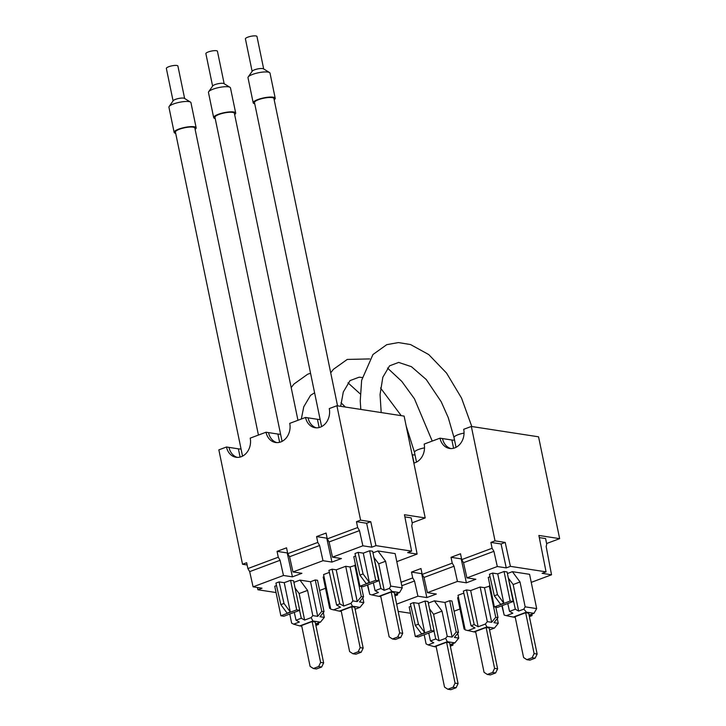 <?xml version="1.0" encoding="UTF-8"?>
<svg xmlns="http://www.w3.org/2000/svg" width="726" height="726" viewBox="0 0 726 726"><rect width="100%" height="100%" fill="white"/><g stroke="black" fill="none" stroke-linecap="round" stroke-linejoin="round"><path stroke-width="1.09" d="M313.369 668.51L310.084 666.359L301.617 625.494L312.162 621.556L320.62 662.421L318.641 666.541L313.369 668.51L316.391 668.982L321.663 667.012L318.641 666.541M312.162 621.556L315.184 622.019L323.642 662.883L321.663 667.012M396.804 561.643L417.096 554.065L407.658 552.604L411.615 551.134L404.446 514.734L425.209 517.928L404.119 416.098L336.9 405.734L329.259 408.593A14.883 12.142 98.8 0 1 315.129 427.732A14.883 12.142 98.8 0 1 305.537 417.45L289.728 423.367A14.883 12.142 98.8 0 1 275.608 442.497A14.883 12.142 98.8 0 1 266.015 432.224L250.198 438.132A14.883 12.142 98.8 0 1 236.077 457.271A14.883 12.142 98.8 0 1 226.485 446.998L218.844 449.857L242.529 564.265L246.668 562.714L247.884 568.567L249.69 571.634L253.093 586.835L262.041 588.214L257.902 589.757L276.052 592.552M241.068 449.022A14.883 3.576 -11.7 0 1 238.382 448.831L226.485 446.998M280.59 434.248A14.883 3.576 -11.7 0 1 277.904 434.057L266.015 432.224M320.121 419.474A14.883 3.576 -11.7 0 1 317.434 419.283L305.537 417.45M355.595 565.309L350.059 566.961L345.712 566.289L352.881 600.919L350.93 603.342L343.725 606.038L336.229 569.837L332.072 569.193L328.905 570.373L336.619 605.048L339.777 603.869L332.072 569.193M345.712 566.289L336.229 569.837M425.209 517.928L412.15 522.811M417.096 554.065L411.733 525.851L412.277 523.455L411.17 517.856L404.863 516.885M363.29 553.139L358.154 552.35L354.996 553.53L359.896 575.101L366.194 583.613L369.362 582.433L363.29 553.139L369.616 550.78L372.638 551.243L378.754 580.791L362.946 586.699L359.924 586.236L353.807 556.688L355.558 556.034M284.238 582.688L279.102 581.898L275.934 583.078L280.835 604.64L287.142 613.161L290.3 611.982L284.238 582.688L290.563 580.319L293.576 580.791L299.702 610.33L283.884 616.247L280.862 615.775L274.746 586.236L276.506 585.573M394.645 594.422L399.527 592.597L402.24 587.888L395.135 553.602L377.956 550.952L372.964 552.813M315.583 623.961L320.465 622.137L324.304 617.381L319.966 616.71L324.032 611.673L317.534 580.31L315.265 579.956L310.528 581.735L299.956 580.101L293.903 582.361M325.511 588.287L319.64 590.483M371.83 547.186L366.63 523.255L356.457 521.685L357.664 527.539L359.479 530.606L362.873 545.807L371.83 547.186L375.959 545.634L411.615 551.134M362.873 545.807L332.49 557.16L341.438 558.539L331.954 562.078L326.754 538.157L316.581 536.587L317.797 542.431L287.75 553.666L289.565 556.733L292.959 571.934L301.916 573.313L292.424 576.852L287.224 552.931L277.06 551.361L278.267 557.205L247.884 568.567M317.797 542.431L319.603 545.507L323.006 560.699L331.954 562.078M323.006 560.699L292.959 571.934M278.267 557.205L280.073 560.272L283.476 575.473L292.424 576.852M283.476 575.473L253.093 586.835M324.014 576.689L323.179 577.007L329.668 608.37L330.629 608.633M329.359 572.406L323.578 574.565L330.747 609.196L339.269 611.129L352.446 606.201L350.93 603.342M359.479 530.606L329.087 541.959L332.49 557.16M357.664 527.539L327.281 538.892L329.087 541.959M287.75 553.666L286.543 547.812L277.06 551.361M327.281 538.892L326.074 533.047L316.581 536.587M356.457 521.685L360.595 520.143L336.9 405.734M319.603 545.507L289.565 556.733M280.073 560.272L249.69 571.634M369.616 550.78L375.732 580.319L359.924 586.236M290.563 580.319L296.68 609.867L280.862 615.775M377.956 550.952L385.57 561.252L378.718 563.812L373.917 557.414M299.956 580.101L307.57 590.401L299.139 593.559L295.092 588.087M333.352 609.913L340.558 607.217L336.619 605.048M343.725 606.038L339.777 603.869M320.465 622.137L312.915 620.975L299.738 625.903L293.64 624.178L299.357 622.046L296.036 620.222L294.284 612.354M312.915 620.975L311.145 617.635L304.63 620.077L301.308 618.253L296.036 620.222M304.63 620.077L299.139 593.559M299.557 610.385L301.308 618.253M399.527 592.597L391.967 591.436L378.79 596.355L371.894 594.939L378.418 592.498L375.088 590.674L373.345 582.815M391.967 591.436L389.408 588.396L384.217 590.329L380.887 588.505L375.088 590.674M384.217 590.329L378.718 563.812M373.972 557.387L380.887 588.505M354.796 565.182L361.294 596.554L357.228 601.591L350.059 566.961M361.394 586.463L363.563 596.899L359.497 601.936L363.835 602.607L362.837 597.797M363.563 596.899L361.294 596.554M355.114 609.196L359.996 607.372L363.835 602.607M315.265 579.956L321.763 611.328L317.698 616.365L310.528 581.735M324.032 611.673L321.763 611.328M323.306 612.572L324.304 617.381M369.579 593.705L367.429 585.02M363.172 648.109L354.715 607.254L351.693 606.782L341.147 610.72L349.614 651.585L352.9 653.745L358.172 651.776L360.15 647.646L363.172 648.109L361.185 652.238L358.172 651.776M341.302 611.446L339.269 611.129M359.996 607.372L352.446 606.201M289.756 614.051L291.634 623.144L293.64 624.178M301.771 626.211L299.738 625.903M318.605 622.835L318.478 624.478L315.892 625.449M318.478 624.478L315.601 624.033M385.57 561.252L390.724 586.109L402.24 587.888M400.716 637.464L402.703 633.335L394.245 592.48L391.223 592.008L380.678 595.955L389.136 636.811L392.43 638.971L395.443 639.434L400.716 637.464L397.694 637.001L392.43 638.971M380.823 596.672L378.79 596.355M397.666 593.287L397.539 594.93L394.953 595.901M397.539 594.93L394.654 594.485M371.894 594.939L369.706 594.331L367.755 584.902M390.724 586.109L389.408 588.396M307.57 590.401L312.788 615.603L311.145 617.635M312.788 615.603L317.698 616.365M352.881 600.919L357.228 601.591M279.102 581.898L284.002 603.46L290.3 611.982M284.002 603.46L280.835 604.64M358.154 552.35L363.054 573.912L369.362 582.433M363.054 573.912L359.896 575.101M296.68 609.867L299.702 610.33M375.732 580.319L378.754 580.791M229.017 447.388A14.883 12.142 -81.2 0 0 237.357 457.389M268.538 432.614A14.883 12.142 -81.2 0 0 276.878 442.615M308.069 417.84A14.883 12.142 -81.2 0 0 316.409 427.841M257.902 589.757L257.412 587.497M247.139 564.973L242.529 564.265M375.959 545.634L370.768 521.713L360.595 520.143M366.63 523.255L370.768 521.713M361.185 652.238L355.921 654.208L352.9 653.745M351.693 606.782L360.15 647.646M323.642 662.883L320.62 662.421M402.703 633.335L399.681 632.872L397.694 637.001M391.223 592.008L399.681 632.872M337.554 405.834L273.92 98.536A9.919 2.387 168.3 0 0 263.72 98.219A9.919 2.387 168.3 0 0 254.49 102.557L321.6 426.607M274.174 99.78A11.244 2.704 168.3 0 0 275.218 98.273A11.244 2.704 168.3 0 0 263.656 97.901A11.244 2.704 168.3 0 0 253.192 102.829A11.244 2.704 168.3 0 0 254.753 103.809M275.218 98.273L270.008 73.126A11.244 2.704 168.3 0 0 269.527 72.546A11.244 2.704 168.3 0 0 258.447 72.763A11.244 2.704 168.3 0 0 248.192 76.956A11.244 2.704 168.3 0 0 247.993 77.682L253.192 102.829M269.527 72.546L263.474 68.825A5.899 1.416 168.3 0 0 257.657 68.934A5.899 1.416 168.3 0 0 252.276 71.139L248.192 76.956M263.683 68.952L256.968 36.491A5.899 1.416 168.3 0 0 250.897 36.3A5.899 1.416 168.3 0 0 245.415 38.886L252.131 71.348M297.959 420.29L234.389 113.31A9.919 2.387 168.3 0 0 224.198 112.984A9.919 2.387 168.3 0 0 214.96 117.331L282.069 441.372M234.652 114.554A11.244 2.704 168.3 0 0 235.687 113.038A11.244 2.704 168.3 0 0 224.125 112.675A11.244 2.704 168.3 0 0 213.671 117.603A11.244 2.704 168.3 0 0 215.223 118.574M235.687 113.038L230.478 87.9A11.244 2.704 168.3 0 0 229.997 87.311A11.244 2.704 168.3 0 0 218.925 87.528A11.244 2.704 168.3 0 0 208.671 91.73A11.244 2.704 168.3 0 0 208.462 92.456L213.671 117.603M229.997 87.311L223.944 83.599A5.899 1.416 168.3 0 0 218.127 83.708A5.899 1.416 168.3 0 0 212.754 85.913L208.671 91.73M224.162 83.726L217.437 51.265A5.899 1.416 168.3 0 0 211.375 51.074A5.899 1.416 168.3 0 0 205.885 53.66L212.609 86.122M258.429 435.055L194.858 128.085A9.919 2.387 168.3 0 0 184.667 127.758A9.919 2.387 168.3 0 0 175.438 132.105L242.538 456.146M195.122 129.328A11.244 2.704 168.3 0 0 196.156 127.812A11.244 2.704 168.3 0 0 184.604 127.449A11.244 2.704 168.3 0 0 174.14 132.377A11.244 2.704 168.3 0 0 175.692 133.348M196.156 127.812L190.947 102.665A11.244 2.704 168.3 0 0 190.475 102.085A11.244 2.704 168.3 0 0 179.395 102.302A11.244 2.704 168.3 0 0 169.14 106.504A11.244 2.704 168.3 0 0 168.931 107.23L174.14 132.377M190.475 102.085L184.413 98.364A5.899 1.416 168.3 0 0 178.605 98.482A5.899 1.416 168.3 0 0 173.224 100.687L169.14 106.504M184.631 98.5L177.906 66.039A5.899 1.416 168.3 0 0 171.844 65.848A5.899 1.416 168.3 0 0 166.354 68.425L173.078 100.896M447.806 689.237L444.521 687.077L436.063 646.213L446.599 642.274L455.057 683.139L453.078 687.268L447.806 689.237L450.828 689.7L456.1 687.731L453.078 687.268M446.599 642.274L449.621 642.746L458.079 683.602L456.1 687.731M531.241 582.37L551.533 574.783L542.095 573.331L546.052 571.852L538.883 535.452L559.646 538.647L538.556 436.816L471.337 426.452L463.696 429.311A14.883 12.142 98.8 0 1 449.575 448.45A14.883 12.142 98.8 0 1 439.983 438.177L424.165 444.085A14.883 12.142 98.8 0 1 413.847 463.079M415.027 454.966A14.883 3.576 -11.7 0 1 412.35 454.785L412.123 454.748M454.558 440.192A14.883 3.576 -11.7 0 1 451.871 440.01L439.983 438.177M490.032 586.027L484.496 587.679L480.149 587.007L487.318 621.637L485.367 624.061L478.162 626.756L470.666 590.556L466.509 589.911L463.351 591.1L471.056 625.776L474.214 624.587L466.509 589.911M480.149 587.007L470.666 590.556M559.646 538.647L546.587 543.529M551.533 574.783L546.17 546.569L546.714 544.173L545.607 538.574L539.309 537.603M497.727 573.858L492.591 573.068L489.433 574.248L494.333 595.819L500.631 604.341L503.799 603.152L497.727 573.858L504.053 571.498L507.075 571.961L513.191 601.509L497.383 607.417L494.361 606.954L488.244 577.406L489.996 576.753M418.675 603.406L413.539 602.616L410.371 603.796L415.272 625.358L421.579 633.88L424.737 632.7L418.675 603.406L425 601.046L428.022 601.509L434.139 631.057L418.321 636.965L415.308 636.493L409.183 606.954L410.943 606.292M529.082 615.14L533.964 613.316L536.677 608.606L529.581 574.32L512.393 571.671L507.401 573.54M450.02 644.688L454.903 642.864L458.741 638.1L454.403 637.437L458.469 632.391L451.971 601.028L449.712 600.683L444.965 602.453L434.393 600.819L428.34 603.079M459.948 609.014L454.077 611.201M506.267 567.904L501.067 543.974L490.894 542.413L492.101 548.257L493.916 551.324L497.31 566.525L506.267 567.904L510.405 566.353L546.052 571.852M497.31 566.525L466.927 577.878L475.875 579.257L466.391 582.806L461.191 558.875L451.018 557.305L452.234 563.158L422.187 574.384L424.002 577.451L427.396 592.652L436.353 594.031L426.861 597.58L421.67 573.649L411.497 572.079L412.704 577.932L401.079 582.27M452.234 563.158L454.04 566.226L457.444 581.426L466.391 582.806M457.444 581.426L427.396 592.652M412.704 577.932L414.51 581L417.913 596.2L426.861 597.58M417.913 596.2L396.659 604.141M398.157 611.374L410.499 613.27M458.451 597.407L457.616 597.725L464.105 629.088L465.067 629.351M463.796 593.124L458.015 595.284L465.185 629.914L473.706 631.847L486.883 626.928L485.367 624.061M493.916 551.324L463.533 562.677L466.927 577.878M492.101 548.257L461.718 559.61L463.533 562.677M422.187 574.384L420.98 568.54L411.497 572.079M461.718 559.61L460.511 553.766L451.018 557.305M490.894 542.413L495.032 540.861L471.337 426.452M454.04 566.226L424.002 577.451M414.51 581L401.796 585.746M504.053 571.498L510.169 601.046L494.361 606.954M425 601.046L431.117 630.585L415.308 636.493M512.393 571.671L520.016 581.971L513.164 584.53L508.354 578.132M434.393 600.819L442.007 611.129L433.576 614.278L429.529 608.805M467.789 630.631L474.995 627.936L471.056 625.776M478.162 626.756L474.214 624.587M454.903 642.864L447.352 641.693L434.175 646.621L428.077 644.906L433.794 642.764L430.473 640.94L428.721 633.081M447.352 641.693L445.592 638.354L439.067 640.795L435.745 638.971L430.473 640.94M439.067 640.795L433.576 614.278M433.994 631.103L435.745 638.971M533.964 613.316L526.404 612.154L513.237 617.073L506.331 615.657L512.855 613.216L509.525 611.392L507.783 603.533M526.404 612.154L523.845 609.114L518.654 611.056L515.324 609.223L509.525 611.392M518.654 611.056L513.164 584.53M508.409 578.114L515.324 609.223M489.233 585.909L495.731 617.272L491.665 622.309L484.496 587.679M495.831 607.181L498 617.617L493.934 622.663L498.272 623.325L497.274 618.516M498 617.617L495.731 617.272M489.551 629.914L494.433 628.09L498.272 623.325M449.712 600.683L456.2 632.047L452.135 637.083L444.965 602.453M458.469 632.391L456.2 632.047M457.743 633.29L458.741 638.1M504.016 614.423L501.866 605.747M497.609 668.827L489.152 627.972L486.13 627.5L475.584 631.448L484.051 672.303L487.337 674.463L492.609 672.494L494.587 668.365L497.609 668.827L495.631 672.957L492.609 672.494M475.739 632.164L473.706 631.847M494.433 628.09L486.883 626.928M424.193 634.769L426.071 643.862L428.077 644.906M436.208 646.939L434.175 646.621M453.042 643.554L452.915 645.196L450.329 646.167M452.915 645.196L450.038 644.752M520.016 581.971L525.161 606.836L536.677 608.606M535.153 658.183L537.14 654.053L528.682 613.198L525.66 612.735L515.115 616.673L523.582 657.529L526.867 659.689L529.889 660.152L535.153 658.183L532.131 657.72L526.867 659.689M515.269 617.39L513.237 617.073M532.104 614.014L531.976 615.657L529.39 616.619M531.976 615.657L529.091 615.212M506.331 615.657L504.153 615.058L502.192 605.62M525.161 606.836L523.845 609.114M442.007 611.129L447.225 636.33L445.592 638.354M447.225 636.33L452.135 637.083M487.318 621.637L491.665 622.309M413.539 602.616L418.439 624.178L424.737 632.7M418.439 624.178L415.272 625.358M492.591 573.068L497.501 594.63L503.799 603.152M497.501 594.63L494.333 595.819M431.117 630.585L434.139 631.057M510.169 601.046L513.191 601.509M442.506 438.568A14.883 12.142 -81.2 0 0 450.846 448.559M510.405 566.353L505.205 542.431L495.032 540.861M501.067 543.974L505.205 542.431M495.631 672.957L490.359 674.926L487.337 674.463M486.13 627.5L494.587 668.365M458.079 683.602L455.057 683.139M537.14 654.053L534.118 653.591L532.131 657.72M525.66 612.735L534.118 653.591M240.088 457.081L238.382 448.831M279.619 442.306L277.904 434.057M319.141 427.532L317.434 419.283M464.05 433.086A9.919 2.387 168.3 0 0 458.07 434.702A9.919 2.387 168.3 0 0 454.022 437.587L456.037 447.325M424.519 447.86A9.919 2.387 168.3 0 0 418.539 449.476A9.919 2.387 168.3 0 0 414.492 452.362L416.506 462.099M414.056 463.025L412.35 454.785M453.587 448.251L451.871 440.01M381.195 412.559L380.061 394.499L382.829 377.239L389.581 365.822L398.665 362.41L411.424 366.684L426.244 379.526L441.19 401.714L448.251 417.613L454.022 437.587M360.813 409.419L360.241 401.051L361.639 380.324L372.946 354.533L386.767 344.659L398.438 342.572L410.517 344.551L428.712 354.551L446.535 373.055L461.536 398.084L471.809 426.525M340.675 406.315L343.298 392.013L350.05 380.596L359.134 377.184L362.201 377.511M380.533 387.974L401.215 415.644M406.17 426.017L414.492 452.362M330.72 372.837L333.415 369.307L347.246 359.434L369.679 358.925M387.512 368.055L401.768 381.368L414.428 398.774L432.224 441.072M301.317 419.029L303.767 406.787L310.519 395.371L314.603 392.811M341.011 402.748L345.34 407.032M291.199 387.602L293.894 384.081L307.715 374.199L310.556 373.282M347.981 382.829L360.223 393.909"/></g></svg>
